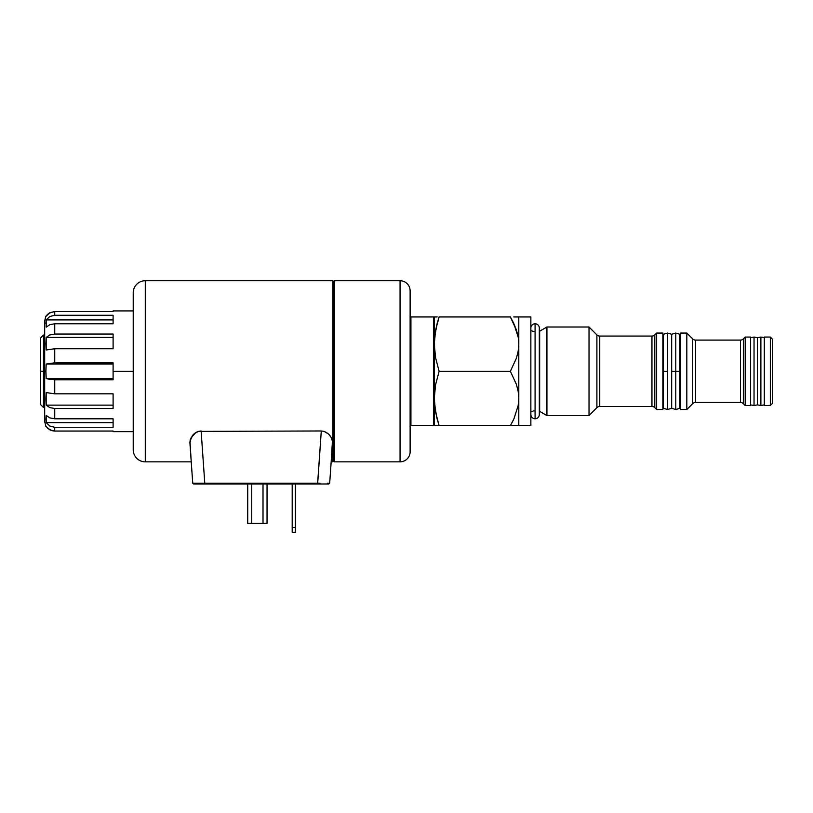 <?xml version="1.0" encoding="UTF-8"?>
<svg xmlns="http://www.w3.org/2000/svg" width="813" height="813" viewBox="0 0 813 813"><rect width="100%" height="100%" fill="white"/><g stroke="black" fill="none" stroke-linecap="round" stroke-linejoin="round"><path stroke-width="1.22" d="M133.22 292.802A12.073 12.073 0 0 1 145.293 280.729L332.842 280.729L333.655 281.532L333.655 461.032L334.458 461.845L333.655 461.032L333.655 281.532L333.655 461.032L332.842 461.845L333.655 461.032L333.655 281.532L332.842 280.729L332.842 461.845L332.842 280.729L145.293 280.729A12.073 12.073 0 0 0 133.22 292.802L133.22 449.762A12.073 12.073 0 0 0 145.293 461.845L145.293 280.729L145.293 461.845L191.238 461.845L189.988 441.276L192.325 435.768L195.842 432.506L198.301 431.388L321.287 430.971L324.102 431.388L328.543 434.03L331.226 437.577L332.426 441.276L331.176 461.845L332.842 461.845L331.176 461.845L332.487 443.065L329.682 483.176L331.928 451.113M332.253 440.361L331.226 437.577L328.554 434.03L324.113 431.388L321.287 430.971L317.639 483.979L328.757 483.979L204.774 483.979L204.774 483.176L192.732 483.176L189.927 443.065L192.732 483.176L204.774 483.176L201.126 430.971L204.774 483.176L317.639 483.176L321.287 430.971L198.311 431.388L193.87 434.03L190.415 439.437L189.927 443.065L191.238 461.845L145.293 461.845A12.073 12.073 0 0 1 133.22 449.762M133.22 449.386L133.22 293.178M190.486 451.113L189.907 442.638M319.997 483.217L317.639 483.176L317.639 483.979L193.646 483.979L204.774 483.979L204.774 483.176L319.976 483.217M332.426 441.276L332.487 443.065L332.426 441.276M330.088 435.758L329.295 434.792M324.113 431.388L326.968 432.76M328.543 434.03L324.102 431.388M193.86 434.03L195.842 432.506L191.187 437.577L189.927 443.065M201.126 430.971L198.301 431.388L201.126 430.971M192.325 435.768L192.874 435.067M189.978 441.307L190.415 439.437M192.966 483.217L193.657 483.979L192.732 483.186L193.646 483.207M328.757 483.979L329.682 483.176L328.757 483.979M327.649 483.186L328.259 483.196M328.767 483.207L329.448 483.217M198.067 483.186L199.094 483.196L198.067 483.186M267.04 483.979L267.04 523.42L267.04 483.979M263.016 523.42L267.04 523.42L263.016 523.42L263.016 483.979L263.016 523.42L251.745 523.42L251.745 483.979L251.745 523.42L263.016 523.42M247.721 523.42L251.745 523.42L247.721 523.42L247.721 483.979L247.721 523.42M292.192 483.979L292.192 532.271L292.192 527.444L295.414 527.444L295.414 532.271L292.192 532.271L295.414 532.271L295.414 483.979L295.414 527.444L292.192 527.444L292.192 483.979M662.88 403.685A0.803 0.803 0 0 1 663.479 402.902A0.803 0.803 0 0 0 662.88 403.685M663.479 339.661A0.803 0.803 0 0 1 662.88 338.889A0.803 0.803 0 0 0 663.479 339.661M680.583 338.889A0.803 0.803 0 0 1 679.881 339.682A0.803 0.803 0 0 0 680.583 338.889M679.881 402.882A0.803 0.803 0 0 1 680.583 403.685A0.803 0.803 0 0 0 679.881 402.882M531.885 411.795A3.222 3.222 0 0 1 534.08 410.931M534.08 331.643A3.222 3.222 0 0 1 531.885 330.769A3.222 3.222 0 0 0 534.08 331.643M539.314 411.185A3.222 3.222 0 0 1 539.659 411.358L546.936 415.555L546.936 327.009L539.659 331.206A3.222 3.222 0 0 1 539.314 331.379A3.222 3.222 0 0 0 539.659 331.206L539.659 411.358A3.222 3.222 0 0 0 539.314 411.185M596.894 407.679A4.024 4.024 0 0 1 599.75 406.5L651.955 406.5A4.024 4.024 0 0 1 654.8 407.679L656.64 409.518L656.64 333.045L654.8 334.885A4.024 4.024 0 0 1 651.955 336.064L599.75 336.064A4.024 4.024 0 0 1 596.894 334.885L589.019 327.009L546.936 327.009L546.936 415.555L589.019 415.555L589.019 327.009L589.019 415.555L596.894 407.679L596.894 334.885A4.024 4.024 0 0 0 599.75 336.064L599.75 406.5A4.024 4.024 0 0 0 596.894 407.679L589.019 415.555L546.936 415.555L539.659 411.358L539.659 331.206L546.936 327.009L589.019 327.009L596.894 334.885L596.894 407.679M692.686 403.655A4.024 4.024 0 0 1 695.532 402.476L740.501 402.476A4.024 4.024 0 0 1 743.346 403.655L745.186 405.494L745.186 337.07L743.346 338.909A4.024 4.024 0 0 1 740.501 340.088L695.532 340.088A4.024 4.024 0 0 1 692.686 338.909L686.822 333.045L680.583 333.045L680.583 409.518L686.822 409.518L686.822 333.045L686.822 409.518L692.686 403.655L692.686 338.909A4.024 4.024 0 0 0 695.532 340.088L695.532 402.476A4.024 4.024 0 0 0 692.686 403.655L686.822 409.518L680.583 409.518L680.583 333.045L686.822 333.045L692.686 338.909L692.686 403.655M770.338 405.494L772.35 403.482L772.35 339.082L770.338 337.07L770.338 405.494L770.338 337.07L764.301 337.07L764.301 405.494L770.338 405.494L764.301 405.494L764.301 337.07L770.338 337.07L772.35 339.082L772.35 403.482L770.338 405.494M512.749 321.318L516.428 330.078L513.765 323.422L518.186 337.09L518.796 344.112L518.796 316.948L513.755 316.948L530.869 316.948L530.869 425.616L518.796 425.616L530.869 425.616L530.869 316.948L518.796 316.948L518.796 425.616L513.765 425.616L518.796 425.616L518.796 398.451L518.166 405.585L513.989 418.675M651.955 406.5L651.955 336.064A4.024 4.024 0 0 0 654.8 334.885L654.8 407.679A4.024 4.024 0 0 0 651.955 406.5L599.75 406.5L599.75 336.064L651.955 336.064L651.955 406.5M656.64 409.518L662.88 409.518L662.88 333.045L656.64 333.045L656.64 409.518L654.8 407.679L654.8 334.885L656.64 333.045L662.88 333.045L662.88 409.518L656.64 409.518M740.501 402.476L740.501 340.088A4.024 4.024 0 0 0 743.346 338.909L743.346 403.655A4.024 4.024 0 0 0 740.501 402.476L695.532 402.476L695.532 340.088L740.501 340.088L740.501 402.476M745.186 405.494L750.612 405.494L750.612 337.07L745.186 337.07L745.186 405.494L743.346 403.655L743.346 338.909L745.186 337.07L750.612 337.07L750.612 405.494L745.186 405.494M517.79 335.058L517.332 333.137L517.79 335.058M437.12 323.625L439.122 316.948L435.575 330.393L434.274 344.112L434.274 425.616L439.122 425.616L435.585 412.191L434.274 398.451L435.575 384.732L439.122 371.287L435.585 357.852L434.609 351.033L434.274 316.948L435.585 316.948L434.274 316.948L434.274 344.112L434.609 337.212L437.12 323.625L435.575 330.383L439.122 316.948L510.503 316.948M514.009 418.624L518.166 405.585L518.796 398.451L518.186 391.419L516.448 384.498L510.381 371.287L439.122 371.287L435.575 384.732L434.274 398.451L434.274 344.112L435.585 357.852L439.122 371.287L510.381 371.287L516.428 358.157L518.166 351.257L518.796 344.112L518.166 351.257L516.428 358.157L510.381 371.287L516.448 384.498L518.186 391.419L518.796 398.451L518.796 344.112L518.186 337.09L516.448 330.169L510.381 316.948L513.582 323.025M438.492 423.685L439.122 425.616L513.755 425.616L510.381 425.616L513.765 419.142L511.936 422.811M436.744 417.506L439.081 425.616M435.209 410.067L435.128 409.518M510.381 425.616L434.274 425.616L434.274 398.451L434.609 405.362L437.12 418.939M435.575 425.616L437.13 425.616M437.109 316.948L435.585 316.948L437.109 316.948M435.585 316.948L437.13 316.948M439.091 317.05L437.638 321.755M518.176 425.616L513.755 425.616M513.755 316.948L518.176 316.948M510.381 316.948L439.122 316.948M43.465 371.287L40.65 371.287L40.65 404.691L40.65 371.287L43.465 371.287L43.465 407.506L43.465 371.287L44.674 371.287L43.465 371.287L43.465 335.058L43.465 371.287M40.65 337.883L40.65 371.287L40.65 337.883L43.465 335.058L44.674 335.058M334.458 280.729L333.655 281.532L334.458 280.729L334.458 461.845L334.458 280.729L400.057 280.729L400.057 461.845A10.061 10.061 0 0 0 410.118 451.774L410.118 290.79A10.061 10.061 0 0 0 400.057 280.729L334.458 280.729M410.118 451.774A10.061 10.061 0 0 1 400.057 461.845L334.458 461.845L400.057 461.845L400.057 280.729A10.061 10.061 0 0 1 410.118 290.79M410.118 291.176L410.118 292.334M410.118 294.255L410.118 451.388M45.975 426.419L49.837 429.813L54.735 431.053L54.735 427.292L49.837 426.053L46.189 422.658L45.914 419.03L46.189 422.658L46.189 415.413L49.837 417.892L54.735 418.807L54.735 408.522L49.837 407.608L46.189 405.128L45.914 398.858L46.189 392.577L54.735 393.817L54.735 379.773L46.189 378.533L45.914 371.287L44.674 371.287L44.674 421.591L44.674 320.972L45.914 316.145L47.784 314.225L45.975 316.145M48.495 428.939L47.591 428.156M113.098 431.053L113.098 431.652L113.098 431.053L54.735 431.053L113.098 431.053M45.914 426.419L44.674 421.591L44.674 371.287L45.914 371.287L46.189 364.041L54.735 362.801L54.735 348.747L46.189 349.986L45.914 343.716L46.189 337.436L49.837 334.956L54.735 334.052L54.735 323.767L49.837 324.672L46.189 327.151L46.189 319.905L49.837 316.511L54.735 315.281L54.735 311.511L113.098 311.511L113.098 310.912L113.098 311.511L54.735 311.511L54.735 315.281L113.098 315.281L113.098 323.767L54.735 323.767L54.735 334.052L113.098 334.052L113.098 348.747L54.735 348.747L54.735 362.801L113.098 362.801L113.098 371.287L133.22 371.287L113.098 371.287L113.098 379.773L54.735 379.773L54.735 393.817L113.098 393.817L113.098 408.522L54.735 408.522L54.735 418.807L113.098 418.807L113.098 427.292L54.735 427.292L54.735 431.053L52.205 430.738L54.735 431.053M49.258 313.086L54.735 311.511L49.837 312.751L46.189 316.145M46.189 319.905L113.098 319.905L46.189 319.905L49.837 316.511L54.735 315.281L113.098 315.281L113.098 323.767L54.735 323.767L49.837 324.672L46.189 327.151L46.189 319.905L45.914 323.533M44.674 371.287L44.674 320.972L44.674 371.287M46.189 426.419L47.784 428.339L52.205 430.738M50.619 430.199L49.867 429.833M49.837 407.608L46.189 405.128L46.189 392.577L54.735 393.817L113.098 393.817L113.098 408.522L54.735 408.522L49.837 407.608M54.705 334.052L113.098 334.052L113.098 348.747L54.735 348.747L46.189 349.986L46.189 337.436L49.837 334.956L54.735 334.052M49.837 312.751L47.784 314.225M113.098 337.436L46.189 337.436L113.098 337.436M46.189 364.041L54.735 362.801L113.098 362.801L113.098 379.773L49.837 379.437L46.189 378.533L45.914 371.287L46.189 364.041L113.098 364.041L46.189 364.041M113.098 378.533L46.189 378.533L113.098 378.533M113.098 405.128L46.189 405.128L113.098 405.128M45.914 419.03L46.189 415.413L49.837 417.892L54.735 418.807L113.098 418.807L113.098 427.292L54.735 427.292L49.837 426.053L46.189 422.658L113.098 422.658L46.189 422.658M410.931 316.948L410.118 317.751L410.931 316.948L410.931 425.616L410.931 316.948L433.461 316.948L433.461 425.616L434.274 424.813L433.461 425.616L433.461 316.948L410.931 316.948M410.118 424.813L410.931 425.616L433.461 425.616L410.931 425.616L410.118 424.813M434.274 317.751L433.461 316.948L434.274 317.751M675.776 371.287L675.776 409.518L675.776 371.287L671.68 371.287L671.68 408.309L667.575 409.518L667.575 371.287L663.479 371.287L663.479 408.309L663.479 334.255L663.479 371.287L667.575 371.287L667.575 333.045L671.68 334.255L667.575 333.045L667.575 409.518L671.68 408.309L671.68 334.255L671.68 371.287L675.776 371.287L675.776 333.045L675.776 371.287L679.881 371.287L675.776 371.287M679.881 408.309L679.881 334.255L679.881 408.309L675.776 409.518L671.68 408.309M530.869 328.015A4.228 4.228 0 0 1 535.086 323.787A4.228 4.228 0 0 0 530.869 328.015M535.086 418.776A4.228 4.228 0 0 1 530.869 414.549A4.228 4.228 0 0 0 535.086 418.776L535.086 323.787L535.086 418.776A4.228 4.228 0 0 0 539.314 414.549A4.228 4.228 0 0 1 535.086 418.776M539.314 328.015A4.228 4.228 0 0 0 535.086 323.787A4.228 4.228 0 0 1 539.314 328.015L539.314 414.549M760.877 337.07L764.301 337.68L760.877 337.07L757.462 337.68L760.877 337.07L760.877 405.494L757.462 404.894L754.037 405.494L750.612 404.894L754.037 405.494L754.037 337.07L757.462 337.68L754.037 337.07L750.612 337.68L754.037 337.07L754.037 405.494L757.462 404.894L757.462 337.68L757.462 404.894L760.877 405.494L760.877 337.07M764.301 404.894L760.877 405.494L764.301 404.894M44.674 407.506L43.465 407.506L40.65 404.691M113.098 431.652L133.22 431.652M133.22 310.912L113.098 310.912M667.575 409.518L663.479 408.309M667.575 333.045L663.479 334.255M679.881 334.255L675.776 333.045L671.68 334.255"/></g></svg>
